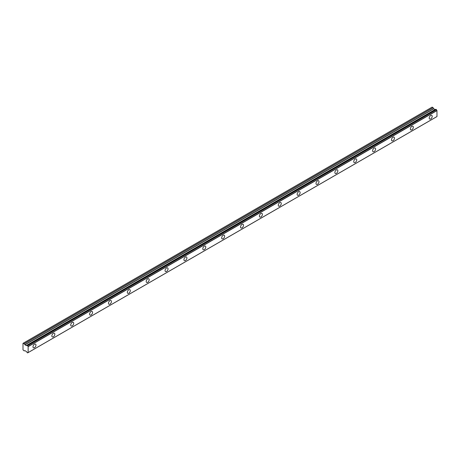 <?xml version="1.0" encoding="UTF-8"?>
<svg xmlns="http://www.w3.org/2000/svg" width="460" height="460" viewBox="0 0 460 460"><rect width="100%" height="100%" fill="white"/><g stroke="black" fill="none" stroke-linecap="round" stroke-linejoin="round"><path stroke-width="0.69" d="M435.925 109.313L436.408 109.589L27.594 345.615L27.117 345.339L435.925 109.313L27.054 345.362A0.799 0.46 60 0 1 26.898 345.621A0.799 0.46 60 0 1 26.496 345.586A0.799 0.46 60 0 1 26.444 345.552L435.252 109.526L26.444 345.552M430.709 118.921A2.11 1.219 120 0 0 432.089 117.058A2.11 1.219 120 0 0 431.767 115.362A2.11 1.219 120 0 0 430.709 115.471A2.11 1.219 120 0 0 429.329 117.329A2.11 1.219 120 0 0 429.651 119.025A2.11 1.219 120 0 0 430.709 118.921M34.477 347.679A2.11 1.219 120 0 0 35.857 345.822A2.11 1.219 120 0 0 35.535 344.126A2.11 1.219 120 0 0 34.477 344.229A2.11 1.219 120 0 0 33.097 346.092A2.11 1.219 120 0 0 33.425 347.789A2.11 1.219 120 0 0 34.477 347.679M53.348 336.789A2.11 1.219 120 0 0 54.728 334.926A2.11 1.219 120 0 0 54.401 333.235A2.11 1.219 120 0 0 53.348 333.339A2.11 1.219 120 0 0 51.968 335.202A2.11 1.219 120 0 0 52.29 336.892A2.11 1.219 120 0 0 53.348 336.789M72.214 325.893A2.11 1.219 120 0 0 73.594 324.035A2.11 1.219 120 0 0 73.272 322.339A2.11 1.219 120 0 0 72.214 322.443A2.11 1.219 120 0 0 70.834 324.306A2.11 1.219 120 0 0 71.156 326.002A2.11 1.219 120 0 0 72.214 325.893M91.08 315.002A2.11 1.219 120 0 0 92.46 313.139A2.11 1.219 120 0 0 92.138 311.449A2.11 1.219 120 0 0 91.08 311.552A2.11 1.219 120 0 0 89.7 313.415A2.11 1.219 120 0 0 90.028 315.106A2.11 1.219 120 0 0 91.08 315.002M109.951 304.106A2.11 1.219 120 0 0 111.331 302.249A2.11 1.219 120 0 0 111.009 300.553A2.11 1.219 120 0 0 109.951 300.656A2.11 1.219 120 0 0 108.571 302.519A2.11 1.219 120 0 0 108.893 304.215A2.11 1.219 120 0 0 109.951 304.106M128.817 293.215A2.11 1.219 120 0 0 130.197 291.352A2.11 1.219 120 0 0 129.875 289.662A2.11 1.219 120 0 0 128.817 289.765A2.11 1.219 120 0 0 127.437 291.628A2.11 1.219 120 0 0 127.765 293.319A2.11 1.219 120 0 0 128.817 293.215M147.689 282.319A2.11 1.219 120 0 0 149.069 280.462A2.11 1.219 120 0 0 148.741 278.766A2.11 1.219 120 0 0 147.689 278.869A2.11 1.219 120 0 0 146.309 280.732A2.11 1.219 120 0 0 146.631 282.428A2.11 1.219 120 0 0 147.689 282.319M166.554 271.429A2.11 1.219 120 0 0 167.934 269.566A2.11 1.219 120 0 0 167.612 267.875A2.11 1.219 120 0 0 166.554 267.979A2.11 1.219 120 0 0 165.174 269.842A2.11 1.219 120 0 0 165.502 271.532A2.11 1.219 120 0 0 166.554 271.429M185.426 260.532A2.11 1.219 120 0 0 186.806 258.675A2.11 1.219 120 0 0 186.478 256.979A2.11 1.219 120 0 0 185.426 257.082A2.11 1.219 120 0 0 184.046 258.945A2.11 1.219 120 0 0 184.368 260.636A2.11 1.219 120 0 0 185.426 260.532M204.292 249.642A2.11 1.219 120 0 0 205.672 247.779A2.11 1.219 120 0 0 205.35 246.088A2.11 1.219 120 0 0 204.292 246.192A2.11 1.219 120 0 0 202.912 248.055A2.11 1.219 120 0 0 203.234 249.745A2.11 1.219 120 0 0 204.292 249.642M223.157 238.746A2.11 1.219 120 0 0 224.537 236.888A2.11 1.219 120 0 0 224.215 235.192A2.11 1.219 120 0 0 223.157 235.296A2.11 1.219 120 0 0 221.777 237.159A2.11 1.219 120 0 0 222.105 238.849A2.11 1.219 120 0 0 223.157 238.746M242.029 227.855A2.11 1.219 120 0 0 243.409 225.992A2.11 1.219 120 0 0 243.087 224.302A2.11 1.219 120 0 0 242.029 224.405A2.11 1.219 120 0 0 240.649 226.268A2.11 1.219 120 0 0 240.971 227.959A2.11 1.219 120 0 0 242.029 227.855M260.895 216.959A2.11 1.219 120 0 0 262.275 215.096A2.11 1.219 120 0 0 261.953 213.405A2.11 1.219 120 0 0 260.895 213.509A2.11 1.219 120 0 0 259.515 215.372A2.11 1.219 120 0 0 259.842 217.062A2.11 1.219 120 0 0 260.895 216.959M279.766 206.068A2.11 1.219 120 0 0 281.146 204.205A2.11 1.219 120 0 0 280.818 202.515A2.11 1.219 120 0 0 279.766 202.618A2.11 1.219 120 0 0 278.386 204.481A2.11 1.219 120 0 0 278.708 206.172A2.11 1.219 120 0 0 279.766 206.068M298.632 195.172A2.11 1.219 120 0 0 300.012 193.309A2.11 1.219 120 0 0 299.69 191.619A2.11 1.219 120 0 0 298.632 191.722A2.11 1.219 120 0 0 297.252 193.585A2.11 1.219 120 0 0 297.58 195.276A2.11 1.219 120 0 0 298.632 195.172M317.503 184.282A2.11 1.219 120 0 0 318.884 182.419A2.11 1.219 120 0 0 318.556 180.728A2.11 1.219 120 0 0 317.503 180.832A2.11 1.219 120 0 0 316.123 182.689A2.11 1.219 120 0 0 316.445 184.385A2.11 1.219 120 0 0 317.503 184.282M336.369 173.386A2.11 1.219 120 0 0 337.749 171.522A2.11 1.219 120 0 0 337.427 169.832A2.11 1.219 120 0 0 336.369 169.935A2.11 1.219 120 0 0 334.989 171.798A2.11 1.219 120 0 0 335.311 173.489A2.11 1.219 120 0 0 336.369 173.386M355.235 162.495A2.11 1.219 120 0 0 356.615 160.632A2.11 1.219 120 0 0 356.293 158.941A2.11 1.219 120 0 0 355.235 159.045A2.11 1.219 120 0 0 353.855 160.902A2.11 1.219 120 0 0 354.183 162.598A2.11 1.219 120 0 0 355.235 162.495M374.106 151.599A2.11 1.219 120 0 0 375.486 149.736A2.11 1.219 120 0 0 375.164 148.045A2.11 1.219 120 0 0 374.106 148.149A2.11 1.219 120 0 0 372.726 150.012A2.11 1.219 120 0 0 373.048 151.702A2.11 1.219 120 0 0 374.106 151.599M392.972 140.708A2.11 1.219 120 0 0 394.352 138.845A2.11 1.219 120 0 0 394.03 137.155A2.11 1.219 120 0 0 392.972 137.258A2.11 1.219 120 0 0 391.592 139.115A2.11 1.219 120 0 0 391.92 140.812A2.11 1.219 120 0 0 392.972 140.708M411.844 129.812A2.11 1.219 120 0 0 413.224 127.949A2.11 1.219 120 0 0 412.896 126.258A2.11 1.219 120 0 0 411.844 126.362A2.11 1.219 120 0 0 410.464 128.225A2.11 1.219 120 0 0 410.786 129.915A2.11 1.219 120 0 0 411.844 129.812M28.123 352.584L27.64 352.883L27.054 352.504A0.799 0.46 60 0 0 26.444 351.607L24.949 350.623L24.225 350.928L23 349.859L23 343.327L24.282 343.729L433.09 107.703L432.124 107.117L23.316 343.143M435.154 109.543L433.763 108.79L433.09 107.703M435.884 109.307L27.071 345.334M437 116.524L28.186 352.55L436.983 116.564L436.948 110.498A0.799 0.46 60 0 1 436.471 109.687L436.408 109.589M435.2 109.514L26.346 345.569L24.949 344.816L24.282 343.729M27.657 352.854A0.799 0.46 60 0 1 27.819 352.59A0.799 0.46 60 0 1 28.135 352.59L27.64 352.883M436.948 110.498L28.135 346.524L28.135 352.59M28.135 346.524A0.799 0.46 60 0 1 27.657 345.713L436.471 109.687M433.038 107.646L24.225 343.666M433.653 108.675L24.84 344.695M24.949 344.816L433.763 108.79M435.051 109.532L26.237 345.558M28.186 346.627L437 110.601M436.983 116.564L28.169 352.59"/></g></svg>
